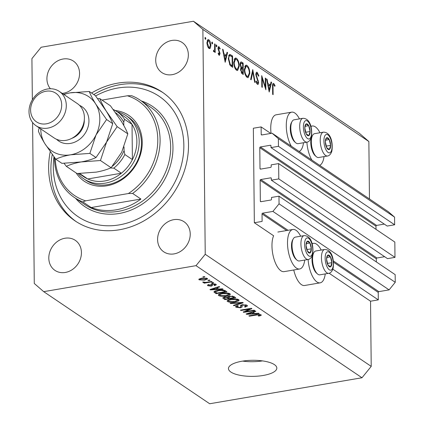 <?xml version="1.0" encoding="UTF-8"?>
<svg xmlns="http://www.w3.org/2000/svg" width="425" height="425" viewBox="0 0 425 425"><rect width="100%" height="100%" fill="white"/><g stroke="black" fill="none" stroke-linecap="round" stroke-linejoin="round"><path stroke-width="0.64" d="M261.125 126.916L253.353 128.238L254.347 222.742L262.113 221.42L262.034 213.924A0.691 0.59 -56 0 1 262.65 213.164L272.908 211.416L279.055 203.835L278.975 196.18L271.517 197.45L271.538 199.245A0.691 0.59 -56 0 1 270.922 200L260.977 201.7A0.691 0.59 -56 0 1 260.344 201.153L260.127 180.296A0.691 0.59 -56 0 1 260.743 179.541L270.688 177.841A0.691 0.59 -56 0 1 271.315 178.388L271.336 180.179L278.795 178.909L278.635 163.588L271.177 164.863L271.192 166.653A0.691 0.59 -56 0 1 270.582 167.413L260.631 169.113A0.691 0.59 -56 0 1 260.004 168.566L259.787 147.709A0.691 0.59 -56 0 1 260.403 146.949L270.348 145.254A0.691 0.59 -56 0 1 270.975 145.802L270.996 147.592L278.455 146.317L278.375 138.662L272.09 133.206L261.832 134.953A0.691 0.59 -56 0 1 261.205 134.406L261.125 126.916L270.773 133.429M270.996 147.592L387.186 226.058L394.644 224.788L394.565 217.127L388.28 211.671L272.09 133.206M394.565 217.127L278.375 138.662M394.644 224.788L278.455 146.317M376.008 229.351L375.976 226.174A0.691 0.59 -56 0 1 376.592 225.42L384.29 224.102M271.336 180.179L387.526 258.644L394.984 257.375L394.825 242.059L278.635 163.588M394.984 257.375L278.795 178.909M376.348 261.938L376.316 258.767A0.691 0.59 -56 0 1 376.933 258.007L384.63 256.695M32.587 122.501L34.276 283.47L43.701 291.656L209.69 403.75L361.994 377.756L371.216 366.387L370.536 301.213L378.303 299.885L378.229 292.389A0.691 0.59 -56 0 1 378.84 291.635L389.098 289.882L395.245 282.301L395.165 274.646L278.975 196.18M395.245 282.301L279.055 203.835M389.098 289.882L272.908 211.416M378.303 299.885L332.876 269.206M370.536 301.213L329.115 273.238M304.736 260.052A20.039 8.197 -99.7 0 1 299.63 268.988L284.091 271.639A20.039 8.197 -99.7 0 1 271.968 245.974A20.039 8.197 -99.7 0 1 273.62 235.763L254.347 222.742M321.188 250.07A20.039 8.197 80.3 0 0 313.411 243.334A20.039 8.197 80.3 0 0 312.109 243.838M299.63 268.988A20.039 8.197 -99.7 0 1 287.507 243.318A20.039 8.197 -99.7 0 1 292.889 229.473A20.039 8.197 -99.7 0 1 300.666 236.21M310.882 126.522A20.039 8.197 -99.7 0 1 312.184 126.018A20.039 8.197 -99.7 0 1 319.961 132.749M299.439 118.894A20.039 8.197 80.3 0 0 291.662 112.157L276.117 114.808A20.039 8.197 80.3 0 0 270.741 128.653A20.039 8.197 80.3 0 0 271.044 133.381M291.662 112.157A20.039 8.197 80.3 0 0 286.28 126.002A20.039 8.197 80.3 0 0 291.295 146.173M299.126 151.459A20.039 8.197 80.3 0 0 303.508 142.736M230.887 372.045A24.188 8.038 179.4 0 0 258.102 376.114A24.188 8.038 179.4 0 0 276.829 368.082A24.188 8.038 179.4 0 0 274.401 364.618A24.188 8.038 179.4 0 0 247.185 360.554A24.188 8.038 179.4 0 0 228.459 368.587A24.188 8.038 179.4 0 0 230.887 372.045M242.659 361.107A24.188 8.038 179.4 0 0 262.475 360.899M50.235 151.698A77.748 66.077 -56 0 0 75.066 220.883A77.748 66.077 -56 0 0 119.345 229.776A77.748 66.077 -56 0 0 184.737 169.74A77.748 66.077 -56 0 0 162.084 92.023A77.748 66.077 -56 0 0 117.805 83.13A77.748 66.077 -56 0 0 91.524 93.022M62.231 93.383A18.142 15.417 -56 0 0 63.421 93.229A18.142 15.417 -56 0 0 78.678 79.22A18.142 15.417 -56 0 0 73.392 61.083A18.142 15.417 -56 0 0 63.065 59.011A18.142 15.417 -56 0 0 48.524 71.049A18.142 15.417 -56 0 0 50.405 88.745M64.94 238.244A18.142 15.417 -56 0 0 49.682 252.253A18.142 15.417 -56 0 0 54.963 270.385A18.142 15.417 -56 0 0 65.296 272.462A18.142 15.417 -56 0 0 80.553 258.453A18.142 15.417 -56 0 0 75.273 240.322A18.142 15.417 -56 0 0 64.94 238.244M173.729 219.677A18.142 15.417 -56 0 0 158.472 233.686A18.142 15.417 -56 0 0 163.758 251.818A18.142 15.417 -56 0 0 174.091 253.895A18.142 15.417 -56 0 0 189.348 239.886A18.142 15.417 -56 0 0 184.062 221.754A18.142 15.417 -56 0 0 173.729 219.677M171.854 40.444A18.142 15.417 -56 0 0 156.597 54.453A18.142 15.417 -56 0 0 161.877 72.585A18.142 15.417 -56 0 0 172.21 74.662A18.142 15.417 -56 0 0 187.468 60.653A18.142 15.417 -56 0 0 182.187 42.516A18.142 15.417 -56 0 0 171.854 40.444M369.463 198.964L368.863 141.53L359.433 133.344L193.449 21.25L41.14 47.244L31.918 58.613L32.353 99.795M265.381 87.008L265.285 78.051L265.758 78.375L265.88 89.781L262.198 78.381L262.289 87.359L261.816 87.035L261.699 75.629L265.381 87.008L264.95 87.082M257.258 73.504L256.243 74.736L258.607 82.519C258.543 84.129 258.118 84.724 257.337 84.299L255.908 81.419L256.328 81.005L257.375 83.167L258.134 82.243L255.77 74.402L256.668 72.17L257.242 72.335L258.878 75.91L258.437 76.187L257.258 73.504L255.818 73.557M257.842 84.442L257.337 84.299M256.572 83.305L257.709 83.268L256.647 83.449M252.758 69.594L255.181 82.556L254.671 82.211L252.817 72.032L251.154 79.836L250.644 79.491L252.758 69.594M246.994 65.407C248.689 66.868 249.64 69.477 249.842 73.233L248.142 77.701L247.159 77.43C245.438 75.974 244.481 73.344 244.29 69.541L245.974 65.115L246.994 65.407L245.113 65.732M236.428 58.278C238.127 59.734 239.078 62.342 239.275 66.103L237.575 70.566L236.597 70.295C234.876 68.839 233.92 66.21 233.723 62.406L235.413 57.981L236.428 58.278L234.552 58.597M227.572 52.583L225.186 62.3L222.562 49.199L223.077 49.55L223.895 53.731L226.291 55.346L227.056 52.232L227.572 52.583L226.939 52.689M205.1 37.512L205.397 37.464L205.843 38.712L205.413 39.366L204.967 38.117L205.238 37.416M371.216 366.387L205.232 254.293L202.874 29.437L193.449 21.25M368.863 141.53L202.874 29.437M293.744 269.992A20.039 8.197 80.3 0 0 304.613 285.499L320.152 282.843A20.039 8.197 80.3 0 0 325.258 273.913M210.89 45.432L210.391 48.036L209.684 48.636L208.935 48.418L207.453 46.059L206.895 42.734L208.091 39.568L208.845 39.791C210.067 40.837 210.752 42.713 210.89 45.432L210.412 45.518M211.937 42.133L212.234 42.08L212.686 43.329L212.256 43.982L211.804 42.734L212.075 42.038M213.488 50.798L214.614 49.454L214.641 43.849L215.114 44.168L215.199 52.503L214.726 52.185L214.715 50.958L213.786 51.696L213.371 51.133L213.621 50.421L214.057 50.782L213.456 50.888M214.094 51.781L213.786 51.696M216.203 45.013L216.5 44.96L216.952 46.208L216.522 46.862L216.07 45.613L216.341 44.917M218.466 54.368L219.093 54.262L219.582 53.481L217.982 48.354L218.657 46.58L220.203 48.583L219.895 49.141L219.119 47.749L218.455 48.631L220.054 53.757L219.103 55.287L218.099 53.433L218.413 52.934L219.258 54.31L218.498 54.443M219.465 55.393L219.103 55.287M219.119 47.749L217.998 47.818M228.305 58.602L229.649 54.411L232.581 55.967L232.703 67.373L229.957 65.11L228.305 58.602M241.719 62.135L243.143 63.102L243.265 74.508L242.234 73.812L240.523 69.854L241.113 67.835L240.061 64.233L240.98 61.912L241.719 62.135L240.428 62.358M271.58 82.307L269.195 92.018L266.571 78.922L267.086 79.273L267.904 83.454L270.3 85.069L271.065 81.956L271.58 82.307L270.953 82.413M273.743 84.639C273.137 84.639 272.903 85.457 273.047 87.082L273.126 94.674L272.648 94.35L272.568 86.652C272.404 84.267 272.797 83.215 273.758 83.486L275.044 85.664L274.778 86.349L273.743 84.639L272.611 84.724M273.27 83.337L273.758 83.486L272.887 83.635M245.469 311.647L254.129 310.17L254.676 310.542L243.796 312.396L243.212 312.003L249.656 309.017L240.986 310.5L240.438 310.128L251.318 308.268L251.903 308.667L245.469 311.647L245.459 310.962M240.943 307.11L240.47 305.703L242.255 304.709L247.084 305.293L247.568 305.931L245.177 307.116L244.487 306.765L246.096 305.926L245.767 305.479L242.834 305.076L241.814 305.628L242.287 306.85L240.534 307.79L236.018 307.264L235.567 306.669L237.649 305.612L238.335 305.957L236.959 306.638L237.272 307.036L240.008 307.413L240.943 307.11L241.012 305.054M230.127 303.163L242.67 302.43L243.238 302.812L233.936 305.74L233.373 305.357L241.713 302.86L230.695 303.551L230.127 303.163M238.664 299.609L239.116 300.22L238.515 300.953L235.322 301.947C232.146 302.542 229.542 302.398 227.502 301.511L227.062 300.905L231.003 299.147L235.45 298.844L238.664 299.609M229.888 293.68L230.334 294.291L229.739 295.019L226.541 296.018C223.369 296.613 220.761 296.469 218.721 295.582L218.285 294.977L222.222 293.218L226.668 292.915L229.888 293.68M218.774 289.043L222.488 288.803L223.056 289.186L210.492 289.903L209.955 289.542L219.146 286.546L219.72 286.933L216.931 287.799L218.774 289.043M202.847 276.85L204.404 276.59L204.951 276.957L203.394 277.222L202.847 276.85M43.701 291.656L196.01 265.662L205.232 254.293M361.994 377.756L196.01 265.662M201.668 278.157L207.32 278.439L207.639 278.874L204.696 280.133L199.123 279.836L198.804 279.4L201.668 278.157M207.921 280.282L209.477 280.017L210.024 280.383L208.473 280.649L207.921 280.282M207.501 282.152L211.602 281.451L212.149 281.823L204.239 283.172L203.692 282.8L204.956 282.588L202.9 282.386L202.81 281.966L205.79 282.359L207.501 282.152M202.895 281.961L202.9 282.386L202.81 281.966M211.629 282.784L213.18 282.519L213.727 282.885L212.176 283.151L211.629 282.784M212.144 283.852L215.99 284.293L216.357 284.766L214.758 285.611L214.067 285.265L214.822 284.463L212.883 284.192L212.293 284.399L212.58 285.446L211.294 286.147L207.82 285.712L207.453 285.223L208.829 284.479L209.52 284.824L208.93 285.504L210.587 285.802L211.071 285.573L210.715 284.5L212.144 283.852M215.039 283.895L215.05 284.755L214.816 283.847M212.288 283.831L212.373 284.824M208.718 284.506L208.93 285.504M211.071 285.573L210.896 284.24M213.956 291.816L213.961 292.076C214.184 291.268 215.502 290.695 217.903 290.355C221.027 289.744 223.529 289.882 225.409 290.774L226.966 291.826L216.086 293.686L213.934 291.933M227.386 296.99L229.33 296.124L234.122 296.661L235.748 297.755L224.867 299.614L222.753 297.941L224.517 297.059L227.386 297.022M254.92 313.453L258.634 313.214L259.202 313.597L246.638 314.314L246.102 313.953L255.292 310.957L255.866 311.344L253.077 312.21L254.92 313.453M261.088 314.75L261.141 315.44L258.836 316.099L258.145 315.754L259.792 314.952L258.421 314.718L249.422 316.195L248.875 315.823L256.259 314.564L261.088 314.75L261.141 315.44L261.136 314.787M259.914 314.351L259.919 315.127L259.787 314.33M203.389 276.76L203.394 277.222M204.691 279.661L204.696 280.133M199.118 278.943L199.123 279.836M200.271 279.655L204.143 279.767C205.806 279.538 206.486 279.156 206.178 278.625L202.295 278.513C200.632 278.742 199.957 279.124 200.271 279.655L200.074 278.513M202.289 278.056L202.295 278.513M206.167 278.019L206.364 278.88L206.353 278.056M208.468 280.187L208.473 280.649M204.234 282.71L204.239 283.172M212.171 282.689L212.176 283.151M214.752 285.058L214.758 285.611M212.883 283.762L212.883 284.192M211.273 284.065L211.294 286.147M207.809 284.798L207.82 285.712M211.055 284.155L211.071 285.478M210.487 289.372L210.492 289.903M216.925 287.273L216.931 287.799M213.663 289.345L217.324 289.138L215.842 288.139L211.358 289.531L213.663 289.345M217.313 288.054L217.324 289.138M211.352 289.09L211.358 289.531M215.836 287.624L215.842 288.139M216.075 292.602L216.086 293.686M216.808 293.096L225.149 291.672L224.203 291.035L221.303 290.418L218.434 290.732L215.353 291.927L216.808 293.096M225.133 290.61L225.149 291.672M215.342 290.96L215.353 291.927M218.429 290.27L218.434 290.732M221.298 289.999L221.303 290.418M224.198 290.233L224.203 291.035M229.723 293.579L229.739 295.019M226.536 295.55L226.541 296.018M218.71 294.334L218.721 295.582M219.991 295.359L226.01 295.646L228.942 294.339L228.618 293.898L222.742 293.595L220.511 294.169L219.677 294.923L219.991 295.359M220.506 293.585L220.511 294.169M222.737 293.133L222.742 293.595M228.613 293.165L228.618 293.898M224.857 298.531L224.867 299.614M225.59 299.025L228.841 298.472L227.226 297.468L225.245 297.399L224.161 297.898L225.59 299.025M228.831 297.362L228.841 298.472M225.239 296.969L225.245 297.399M227.221 297.043L227.226 297.468M230.111 298.254L233.925 297.601L232.167 296.533L229.888 296.491L228.645 297.08L230.111 298.254M233.915 296.528L233.925 297.601M229.883 296.044L229.888 296.491M232.162 295.997L232.167 296.533M232.831 296.103L232.836 296.868M238.499 299.508L238.515 300.953M235.317 301.479L235.322 301.947M227.487 300.263L227.502 301.511M228.767 301.293L234.791 301.575L237.718 300.268L237.4 299.827L231.519 299.524L229.288 300.098L228.453 300.852L228.767 301.293M229.282 299.513L229.288 300.098M231.513 299.062L231.519 299.524M237.389 299.094L237.4 299.827M233.931 305.187L233.936 305.74M241.708 302.488L241.713 302.86M230.695 303.131L230.695 303.551M245.172 306.6L245.177 307.116M245.756 304.752L245.767 305.479M242.829 304.629L242.834 305.076M240.529 307.302L240.534 307.79M236.008 306.117L236.018 307.264M243.791 311.737L243.796 312.396M249.65 308.555L249.656 309.017M240.98 310.032L240.986 310.5M246.633 313.783L246.638 314.314M253.072 311.684L253.077 312.21M249.81 313.756L253.47 313.549L251.988 312.55L247.504 313.942L249.81 313.756M253.459 312.465L253.47 313.549M247.499 313.501L247.504 313.942M251.982 312.035L251.988 312.55M258.83 315.616L258.836 316.099M258.416 314.298L258.421 314.718M249.417 315.733L249.422 316.195M324.031 156.597A20.039 8.197 -99.7 0 1 319.648 165.32M311.817 160.034A20.039 8.197 -99.7 0 1 306.887 142.157M308.114 259.473A20.039 8.197 80.3 0 0 320.152 282.843M205.089 38.84L205.843 38.712M208.787 48.307L210.391 48.036M207.474 40.024L208.845 39.791M207.368 43.047L208.93 47.398L209.477 47.552L210.417 45.108L208.861 40.816L208.277 40.657L207.368 43.047L206.906 43.127M208.128 47.536L208.93 47.398M211.926 43.456L212.686 43.329M214.641 44.248L215.114 44.168M213.398 51.181L214.715 50.958M216.192 46.341L216.952 46.208M218.296 46.84L219.087 46.708M219.72 48.662L220.203 48.583M217.993 48.71L218.455 48.631M218.131 49.592L218.593 49.513M218.604 50.867L219.188 50.766M219.374 52.44L219.863 52.355M219.555 53.842L220.054 53.757M222.642 49.624L223.077 49.55M223.465 53.805L223.895 53.731M224.915 55.585L226.291 55.346M224.156 55.069L225.133 60.058L226.047 56.344L223.725 55.144M224.703 60.127L225.133 60.058M231.2 56.201L232.581 55.967M230.903 66.109L232.215 65.886L232.119 56.817L230.005 55.68L228.576 55.914M229.5 64.34L230.217 64.218L232.215 65.886M228.315 59.001L228.783 58.921L230.217 64.218M230.005 55.68C229.165 55.84 228.756 56.918 228.783 58.921M238.802 66.183L239.275 66.103M234.202 62.73C234.377 65.801 235.163 67.926 236.56 69.11L237.4 69.333L238.802 65.785C238.627 62.735 237.846 60.626 236.459 59.458L235.572 59.208L234.202 62.73L233.734 62.81M235.599 69.275L236.56 69.11M241.761 63.336L243.143 63.102M242.133 72.585L242.776 73.015L242.739 69.36L241.554 68.797L241.002 70.152L242.133 72.585L241.214 72.739M241.559 73.228L242.776 73.015M240.539 70.231L241.002 70.152M242.415 67.979L242.728 68.191L242.68 63.952L241.129 63.139L240.539 64.558L241.421 67.177L242.415 67.979L240.773 68.26M240.667 68.542L242.728 68.191M240.773 67.288L241.421 67.177M240.077 64.632L240.539 64.558M249.363 73.318L249.842 73.233M244.763 69.865C244.938 72.935 245.724 75.06 247.127 76.245L247.966 76.468L249.363 72.919C249.188 69.865 248.407 67.756 247.026 66.592L246.133 66.343L244.763 69.865L244.295 69.944M246.16 76.41L247.127 76.245M252.216 72.138L252.817 72.032M256.195 72.51L257.242 72.335M258.389 75.995L258.878 75.91M255.786 74.816L256.243 74.736M255.988 76.059L256.445 75.985M257.821 80.665L258.294 80.58M258.118 82.604L258.607 82.519M265.29 78.455L265.758 78.375M261.726 78.46L262.198 78.381M266.656 79.342L267.086 79.273M267.474 83.528L267.904 83.454M268.929 85.303L270.3 85.069M268.17 84.793L269.147 89.776L270.056 86.068L268.17 84.793L267.734 84.867M268.712 89.85L269.147 89.776M274.492 85.76L275.044 85.664M325.656 139.304A6.046 2.47 80.3 0 0 325.348 141.939A6.046 2.47 80.3 0 0 326.751 147.751A6.046 2.47 80.3 0 0 329.391 149.462A6.046 2.47 80.3 0 0 330.629 145.361A6.046 2.47 80.3 0 0 329.226 139.549A6.046 2.47 80.3 0 0 326.586 137.838A6.046 2.47 80.3 0 0 325.656 139.304M325.757 139.926L325.348 141.939L326.751 147.751L329.391 149.462L330.629 145.361L329.226 139.549L326.586 137.838L325.757 139.926M316.248 156.623L315.223 155.731A10.917 4.468 -99.7 0 1 311.339 137.928A10.917 4.468 -99.7 0 1 311.939 136.489L312.609 135.309A12.091 4.946 80.3 0 0 311.945 136.903A12.091 4.946 80.3 0 0 316.248 156.623A12.091 4.946 80.3 0 0 318.644 157.516L327.537 155.996A12.091 4.946 -99.7 0 1 321.598 148.877A12.091 4.946 -99.7 0 1 320.832 135.389A12.091 4.946 -99.7 0 1 323.467 132.154L314.574 133.668A12.091 4.946 80.3 0 0 312.609 135.309M326.182 146.12L330.629 145.361M325.693 140.149L329.226 139.549M326.883 256.626A6.046 2.47 80.3 0 0 326.575 259.255A6.046 2.47 80.3 0 0 327.978 265.072A6.046 2.47 80.3 0 0 330.618 266.778A6.046 2.47 80.3 0 0 331.856 262.677A6.046 2.47 80.3 0 0 330.453 256.865A6.046 2.47 80.3 0 0 327.813 255.154A6.046 2.47 80.3 0 0 326.883 256.626M326.99 257.242L326.575 259.255L327.978 265.072L330.618 266.778L331.856 262.677L330.453 256.865L327.813 255.154L326.99 257.242M317.475 273.939L316.455 273.047A10.917 4.468 -99.7 0 1 312.572 255.244A10.917 4.468 -99.7 0 1 313.167 253.805L313.836 252.625A12.091 4.946 80.3 0 0 313.172 254.224A12.091 4.946 80.3 0 0 317.475 273.939A12.091 4.946 80.3 0 0 319.876 274.832L328.764 273.312A12.091 4.946 -99.7 0 1 322.825 266.193A12.091 4.946 -99.7 0 1 322.065 252.705A12.091 4.946 -99.7 0 1 324.695 249.47L315.807 250.989A12.091 4.946 80.3 0 0 313.836 252.625M327.409 263.436L331.856 262.677M326.921 257.465L330.453 256.865M306.361 242.765A6.046 2.47 80.3 0 0 306.053 245.4A6.046 2.47 80.3 0 0 307.456 251.212A6.046 2.47 80.3 0 0 310.096 252.923A6.046 2.47 80.3 0 0 311.334 248.816A6.046 2.47 80.3 0 0 309.931 243.004A6.046 2.47 80.3 0 0 307.291 241.294A6.046 2.47 80.3 0 0 306.361 242.765M306.467 243.382L306.053 245.4L307.456 251.212L310.096 252.923L311.334 248.816L309.931 243.004L307.291 241.294L306.467 243.382M296.953 260.079L295.933 259.186A10.917 4.468 -99.7 0 1 292.049 241.389A10.917 4.468 -99.7 0 1 292.644 239.944L293.314 238.765A12.091 4.946 80.3 0 0 292.65 240.364A12.091 4.946 80.3 0 0 296.953 260.079A12.091 4.946 80.3 0 0 299.354 260.971L308.242 259.452A12.091 4.946 -99.7 0 1 302.303 252.333A12.091 4.946 -99.7 0 1 301.543 238.845A12.091 4.946 -99.7 0 1 304.172 235.609L295.285 237.129A12.091 4.946 80.3 0 0 293.314 238.765M306.887 249.576L311.334 248.816M306.398 243.605L309.931 243.004M305.134 125.449A6.046 2.47 80.3 0 0 304.826 128.079A6.046 2.47 80.3 0 0 306.228 133.896A6.046 2.47 80.3 0 0 308.869 135.602A6.046 2.47 80.3 0 0 310.107 131.5A6.046 2.47 80.3 0 0 308.704 125.688A6.046 2.47 80.3 0 0 306.064 123.978A6.046 2.47 80.3 0 0 305.134 125.449M305.235 126.066L304.826 128.079L306.228 133.896L308.869 135.602L310.107 131.5L308.704 125.688L306.064 123.978L305.235 126.066M295.726 142.763L294.7 141.87A10.917 4.468 -99.7 0 1 290.822 124.068A10.917 4.468 -99.7 0 1 291.417 122.628L292.087 121.449A12.091 4.946 80.3 0 0 291.422 123.048A12.091 4.946 80.3 0 0 295.726 142.763A12.091 4.946 80.3 0 0 298.122 143.655L307.015 142.136A12.091 4.946 -99.7 0 1 301.075 135.017A12.091 4.946 -99.7 0 1 300.316 121.529A12.091 4.946 -99.7 0 1 302.945 118.293L294.052 119.813A12.091 4.946 80.3 0 0 292.087 121.449M305.66 132.26L310.107 131.5M305.171 126.289L308.704 125.688M115.218 110.505A39.737 33.772 124 0 1 142.003 147.055A39.737 33.772 124 0 1 106.898 185.778A39.737 33.772 124 0 1 76.155 172.964M83.72 178.782L85.988 180.306A38.011 32.305 -56 0 0 107.631 184.657A38.011 32.305 -56 0 0 139.602 155.306A38.011 32.305 -56 0 0 128.531 117.311L126.267 115.781A38.011 32.305 124 0 1 137.339 153.776A38.011 32.305 124 0 1 105.368 183.127A38.011 32.305 124 0 1 83.72 178.782A38.011 32.305 124 0 1 77.929 173.528M53.98 156.825A72.563 61.673 -56 0 0 119.292 224.889A72.563 61.673 -56 0 0 183.85 145.313A72.563 61.673 -56 0 0 117.858 88.017A72.563 61.673 -56 0 0 95.609 95.938M93.787 94.552A77.748 66.077 124 0 1 120.073 84.66A77.748 66.077 124 0 1 163.211 92.799M116.137 209.812A58.74 49.922 -56 0 0 140.935 199.054L91.205 207.538A58.74 49.922 -56 0 0 116.137 209.812M132.637 193.449L128.382 193.534A57.014 48.455 -56 0 0 157.792 139.549A57.014 48.455 -56 0 0 127.357 95.774L131.612 95.683A58.74 49.922 124 0 1 140.133 100.13A58.74 49.922 124 0 1 132.637 193.449L140.935 199.054M91.205 207.538L82.902 201.933A58.74 49.922 124 0 1 74.38 197.492A58.74 49.922 124 0 1 54.416 157.404M127.357 95.774L102.005 100.098M55.25 158.509A57.014 48.455 -56 0 0 85.648 200.828L82.902 201.933M128.382 193.534L85.648 200.828M76.203 221.632A77.748 66.077 124 0 1 52.254 154.498M79.013 173.517L83.932 176.837A36.279 30.834 -56 0 0 87.736 178.968A36.279 30.834 -56 0 0 104.598 180.986A36.279 30.834 -56 0 0 121.359 173.23A36.279 30.834 -56 0 0 132.398 159.619A36.279 30.834 -56 0 0 132.032 124.371A36.279 30.834 -56 0 0 124.546 116.705L117.002 111.61A36.279 30.834 124 0 1 124.488 119.276L123.765 122.188A34.553 29.367 -56 0 0 115.595 112.747M117.321 111.823A38.011 32.305 124 0 1 126.267 115.781M79.427 173.512A36.279 30.834 124 0 0 80.192 173.873L87.736 178.968L121.359 173.23L113.815 168.135L111.095 168.002M112.322 166.303A34.553 29.367 -56 0 0 124.063 150.599L124.854 154.525L132.398 159.619L132.032 124.371L124.488 119.276M124.063 150.599L124.026 146.917M123.802 125.492L123.765 122.188M36.051 125.736L54.156 137.966A20.735 17.622 -56 0 0 65.965 140.34A20.735 17.622 -56 0 0 83.406 124.328A20.735 17.622 -56 0 0 77.366 103.604L59.256 91.375A20.735 17.622 124 0 1 65.296 112.099A20.735 17.622 124 0 1 47.86 128.111A20.735 17.622 124 0 1 36.051 125.736A20.735 17.622 124 0 1 30.01 105.012A20.735 17.622 124 0 1 47.451 89.006A20.735 17.622 124 0 1 59.256 91.375M46.314 123.829A17.276 14.684 -56 0 0 61.689 104.885A17.276 14.684 -56 0 0 45.974 91.242A17.276 14.684 -56 0 0 30.605 110.192A17.276 14.684 -56 0 0 46.314 123.829M127.819 133.848L121.677 152.283L111.095 167.716C107.137 169.57 102.191 171.036 96.262 172.125L76.999 173.538L66.343 166.34C70.306 164.491 75.246 163.019 81.175 161.936L100.443 160.523L106.585 142.088L117.167 126.655L127.819 133.848C126.475 130.369 124.318 126.193 121.353 121.322L110.447 105.798L99.795 98.605L97.633 98.627M100.443 160.523L111.095 167.716M117.167 126.655L106.261 111.132C103.296 106.261 101.139 102.09 99.795 98.605M64.069 163.322L66.343 166.34M40.758 128.918A32.826 27.901 -56 0 0 44.88 143.687A32.826 27.901 -56 0 0 70.614 154.801L89.877 153.388L96.023 134.959L106.601 119.521L95.699 103.998C92.735 99.131 90.578 94.956 89.229 91.471L95.359 95.609L106.261 111.132C109.23 115.998 111.382 120.174 112.731 123.659L106.585 142.088L96.007 157.526C92.06 159.375 87.114 160.847 81.175 161.936L61.907 163.349L55.781 159.21C59.728 157.362 64.674 155.89 70.614 154.801A32.826 27.901 -56 0 0 96.023 134.959A32.826 27.901 -56 0 0 95.699 103.998A32.826 27.901 -56 0 0 69.966 92.884A32.826 27.901 -56 0 0 63.968 94.557M39.169 127.845L38.409 131.16C39.727 134.592 41.884 138.768 44.88 143.687L55.781 159.21M89.229 91.471L69.966 92.884L63.569 94.292M106.601 119.521L112.731 123.659M89.877 153.388L96.007 157.526M261.975 134.932L261.205 134.406M270.959 145.669L270.348 145.254M376.592 225.42L260.403 146.949M375.976 226.174L259.787 147.709M260.775 169.086L260.004 168.566M271.304 178.256L270.688 177.841M376.933 258.007L260.743 179.541M376.316 258.767L260.127 180.296M261.12 201.673L260.344 201.153M378.84 291.635L333.312 260.886M288.028 230.302L262.65 213.164M378.229 292.389L333.466 262.161M286.641 230.541L262.034 213.924M213.286 288.458L213.292 288.947M214.583 291.274L214.598 292.676M223.221 297.447L223.231 298.509M227.858 296.533L227.869 297.819M239.758 302.6L239.764 302.998M240.816 305.161L240.826 306.42M249.433 312.869L249.438 313.358M256.886 314.463L256.891 314.92M228.825 55.223L230.945 54.862M230.6 65.843L231.843 65.631M256.875 78.54L257.412 78.444M272.574 87.162L273.047 87.082M324.387 136.951A9.329 3.814 80.3 0 0 326.076 149.982A9.329 3.814 80.3 0 0 331.585 150.349A9.329 3.814 80.3 0 0 329.901 137.317A9.329 3.814 80.3 0 0 324.387 136.951M325.619 254.267A9.329 3.814 80.3 0 0 327.303 267.298A9.329 3.814 80.3 0 0 332.817 267.67A9.329 3.814 80.3 0 0 331.128 254.633A9.329 3.814 80.3 0 0 325.619 254.267M305.097 240.407A9.329 3.814 80.3 0 0 306.781 253.438A9.329 3.814 80.3 0 0 312.295 253.81A9.329 3.814 80.3 0 0 310.606 240.778A9.329 3.814 80.3 0 0 305.097 240.407M303.864 123.091A9.329 3.814 80.3 0 0 305.554 136.122A9.329 3.814 80.3 0 0 311.063 136.494A9.329 3.814 80.3 0 0 309.379 123.457A9.329 3.814 80.3 0 0 303.864 123.091M74.38 197.492L84.947 204.622A58.74 49.922 -56 0 0 118.4 211.342A58.74 49.922 -56 0 0 167.811 165.984A58.74 49.922 -56 0 0 150.694 107.265L140.133 100.13M141.344 100.948A60.467 51.393 124 0 1 171.774 159.917A60.467 51.393 124 0 1 119.17 213.483A60.467 51.393 124 0 1 75.592 198.305M113.22 109.485A36.279 30.834 124 0 1 117.002 111.61L113.119 109.438M124.854 154.525A36.279 30.834 124 0 1 113.815 168.135M79.486 105.342A20.735 17.622 124 0 1 88.347 125.858A20.735 17.622 124 0 1 70.492 143.395A20.735 17.622 124 0 1 56.562 139.288M71.814 138.348A17.276 14.684 -56 0 0 84.315 119.839M312.035 243.567L313.411 243.334M310.803 126.252L312.184 126.018M212.261 284.495L212.256 283.836M211.076 285.531L211.06 284.15M219.677 294.923L219.667 293.85M228.942 294.339L228.932 293.25M224.161 297.898L224.15 297.133M228.645 297.08L228.634 296.267M228.453 300.852L228.443 299.779M237.718 300.268L237.708 299.179M246.096 305.926L246.086 304.837M241.814 305.628L241.804 304.799M236.959 306.638L236.948 305.766M277.844 232.039L292.889 229.473M208.277 40.657L207.108 40.858M209.477 47.552L208.277 47.759M235.572 59.208L234.111 59.458M237.4 69.333L235.848 69.599M241.554 68.797L240.582 68.962M241.129 63.139L240.12 63.314M246.133 66.343L244.678 66.592M247.966 76.468L246.41 76.734M327.537 155.996C327.314 156.087 330.092 156.055 331.744 151.576C333.147 144.824 331.712 132.329 323.467 132.154M328.764 273.312C328.541 273.408 331.319 273.371 332.977 268.892C334.374 262.14 332.94 249.645 324.695 249.47M308.242 259.452C308.019 259.548 310.797 259.51 312.455 255.032C313.852 248.28 312.418 235.785 304.172 235.609M307.015 142.136C306.792 142.232 309.57 142.194 311.222 137.716C312.625 130.964 311.19 118.469 302.945 118.293"/></g></svg>

